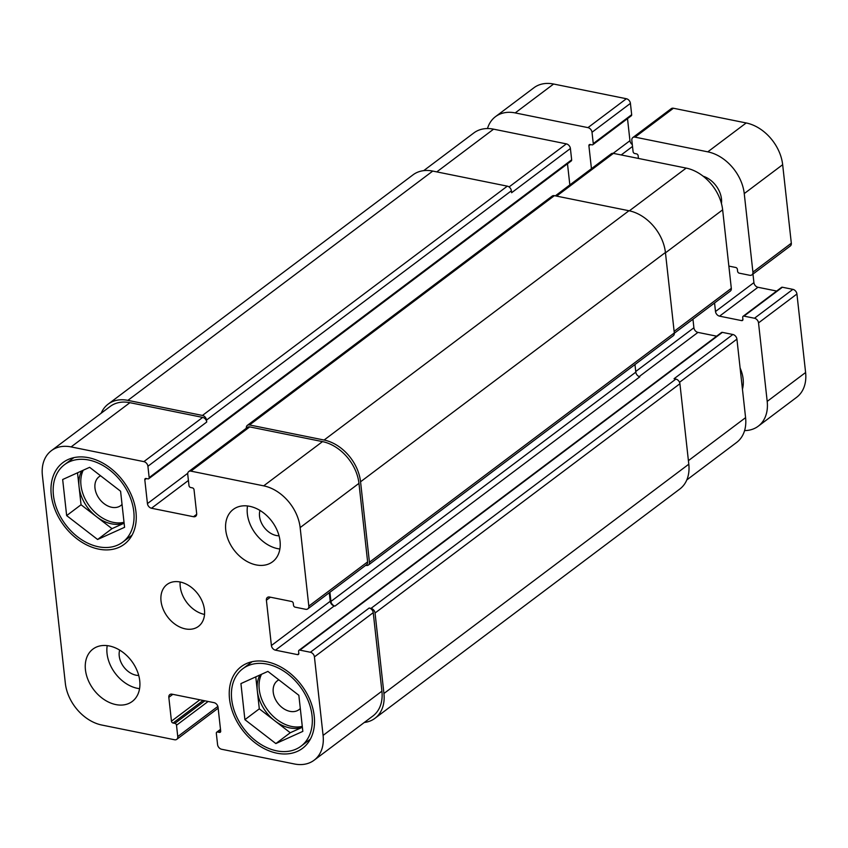 <?xml version="1.0" encoding="UTF-8"?>
<svg xmlns="http://www.w3.org/2000/svg" width="848" height="848" viewBox="0 0 848 848"><rect width="100%" height="100%" fill="white"/><g stroke="black" fill="none" stroke-linecap="round" stroke-linejoin="round"><path stroke-width="1.27" d="M740.103 367.968A32.733 23.755 53.1 0 1 743.124 378.971A32.733 23.755 53.1 0 1 742.445 389.221M703.151 176.225A21.825 15.836 53.1 0 1 721.457 203.573M592.869 144.69L631.272 115.805A1.749 1.272 -126.9 0 0 631.675 114.703L630.424 103.371A4.367 3.169 -126.9 0 0 626.375 98.739L553.606 84.026A39.284 28.503 -126.9 0 0 533.88 87.789L495.465 116.674A39.284 28.503 53.1 0 1 515.202 112.911L587.961 127.624A4.367 3.169 53.1 0 1 592.01 132.267L593.261 143.588A1.749 1.272 53.1 0 1 591.989 144.86L590.176 144.489A1.749 1.272 -126.9 0 0 588.904 145.761L591.438 168.688M632.311 144.584A4.367 3.169 53.1 0 1 629.947 140.704L627.509 118.635M751.922 274.858L790.325 245.973A4.367 3.169 -126.9 0 0 791.322 243.217L782.662 164.703A39.284 28.503 -126.9 0 0 746.198 122.96L673.429 108.247A4.367 3.169 -126.9 0 0 671.234 108.671L632.831 137.556A4.367 3.169 53.1 0 1 635.025 137.143L707.783 151.845A39.284 28.503 53.1 0 1 744.247 193.588L752.918 272.102A4.367 3.169 53.1 0 1 751.922 274.858A4.367 3.169 53.1 0 1 749.727 275.282L739.233 273.162A1.749 1.272 53.1 0 1 737.612 271.307L737.389 269.346A1.749 1.272 -126.9 0 0 735.778 267.491L728.856 266.092M776.662 291.044L757.964 287.271A4.367 3.169 53.1 0 1 753.914 282.628L752.971 274.074M758.229 426.215L796.632 397.32A39.284 28.503 -126.9 0 0 805.6 372.516L796.929 294.002A4.367 3.169 -126.9 0 0 792.88 289.359L782.386 287.239A1.749 1.272 -126.9 0 0 781.506 287.408L743.092 316.293A1.749 1.272 53.1 0 1 743.972 316.124L754.476 318.244A4.367 3.169 53.1 0 1 758.525 322.887L767.196 401.401A39.284 28.503 53.1 0 1 758.229 426.215A39.284 28.503 53.1 0 1 744.597 430.583M487.483 128.546A39.284 28.503 53.1 0 1 495.465 116.674M714.557 302.959L715.5 311.513A4.367 3.169 -126.9 0 0 719.56 316.156L741.64 320.618A1.749 1.272 -126.9 0 0 742.912 319.346L742.7 317.396A1.749 1.272 53.1 0 1 743.092 316.293M638.438 158.449L638.141 155.714A1.749 1.272 -126.9 0 0 636.519 153.859L634.707 153.499A1.749 1.272 53.1 0 1 633.085 151.644L631.834 140.312A4.367 3.169 53.1 0 1 632.831 137.556M53.435 495.285A48.453 35.16 -126.9 0 0 80.719 539.095A48.453 35.16 -126.9 0 0 122.737 542.126A48.453 35.16 -126.9 0 0 121.709 482.279A48.453 35.16 -126.9 0 0 64.49 464.683A48.453 35.16 -126.9 0 0 53.435 495.285M51.262 494.84A51.071 37.058 53.1 0 1 62.922 462.595A51.071 37.058 53.1 0 1 123.236 481.134A51.071 37.058 53.1 0 1 124.317 544.225A51.071 37.058 53.1 0 1 80.019 541.024A51.071 37.058 53.1 0 1 51.262 494.84M231.695 699.356A48.453 35.16 -126.9 0 0 258.979 743.177A48.453 35.16 -126.9 0 0 300.998 746.208A48.453 35.16 -126.9 0 0 299.969 686.35A48.453 35.16 -126.9 0 0 242.751 668.765A48.453 35.16 -126.9 0 0 231.695 699.356M229.522 698.922A51.071 37.058 53.1 0 1 241.182 666.666A51.071 37.058 53.1 0 1 301.496 685.205A51.071 37.058 53.1 0 1 302.577 748.296A51.071 37.058 53.1 0 1 258.28 745.106A51.071 37.058 53.1 0 1 229.522 698.922M124.105 523.121A34.916 25.334 53.1 0 1 96.524 516.708A34.916 25.334 53.1 0 1 79.055 486.72A34.916 25.334 53.1 0 1 81.705 470.905M124.02 522.294A34.916 25.334 53.1 0 1 80.984 485.279A34.916 25.334 53.1 0 1 83.242 470.216M100.594 475.781A18.041 13.091 -126.9 0 0 99.099 476.714A18.041 13.091 -126.9 0 0 99.481 499.006A18.041 13.091 -126.9 0 0 120.787 505.556A18.041 13.091 -126.9 0 0 122.038 504.422M124.115 523.184L112 528.654L81.048 504.761L77.518 472.792M66.653 515.595L62.667 479.512L89.634 467.322L120.586 491.225L124.571 527.308L97.605 539.487L66.653 515.595L81.048 504.761M97.605 539.487L112 528.654M302.27 726.365A34.916 25.334 53.1 0 1 259.234 689.35A34.916 25.334 53.1 0 1 261.502 674.287M278.854 679.863A18.041 13.091 -126.9 0 0 277.349 680.785A18.041 13.091 -126.9 0 0 277.731 703.077A18.041 13.091 -126.9 0 0 299.047 709.628A18.041 13.091 -126.9 0 0 300.298 708.493M302.365 727.202A34.916 25.334 53.1 0 1 274.784 720.789A34.916 25.334 53.1 0 1 257.315 690.791A34.916 25.334 53.1 0 1 259.965 674.976M302.376 727.266L290.26 732.736L259.308 708.833L255.778 676.874M244.902 719.666L240.927 683.583L267.894 671.404L298.846 695.296L302.831 731.379L275.854 743.569L244.902 719.666L259.308 708.833M275.854 743.569L290.26 732.736M85.436 669.793A32.733 23.755 53.1 0 1 92.909 649.112A32.733 23.755 53.1 0 1 131.578 661.005A32.733 23.755 53.1 0 1 132.267 701.444A32.733 23.755 53.1 0 1 103.88 699.399A32.733 23.755 53.1 0 1 85.436 669.793M139.581 688.671A32.733 23.755 53.1 0 1 107.049 653.543A32.733 23.755 53.1 0 1 107.208 645.635M119.674 650.119A18.041 13.091 -126.9 0 0 123.734 666.899A18.041 13.091 -126.9 0 0 138.733 675.464M279.882 549.006A32.733 23.755 53.1 0 1 247.351 513.877A32.733 23.755 53.1 0 1 247.521 505.97M259.976 510.443A18.041 13.091 -126.9 0 0 264.046 527.233A18.041 13.091 -126.9 0 0 279.045 535.788M225.748 530.117A32.733 23.755 53.1 0 1 233.221 509.447A32.733 23.755 53.1 0 1 271.879 521.329A32.733 23.755 53.1 0 1 272.579 561.779A32.733 23.755 53.1 0 1 244.182 559.722A32.733 23.755 53.1 0 1 225.748 530.117M42.4 475.484A39.284 28.503 53.1 0 1 51.368 450.68A39.284 28.503 53.1 0 1 71.094 446.917L143.863 461.63A4.367 3.169 53.1 0 1 147.912 466.262L149.163 477.594A1.749 1.272 53.1 0 1 147.891 478.866L146.079 478.495A1.749 1.272 -126.9 0 0 144.807 479.767L147.435 503.595A4.367 3.169 -126.9 0 0 151.485 508.238L193.482 516.718A4.367 3.169 -126.9 0 0 195.676 516.305A4.367 3.169 -126.9 0 0 196.672 513.549L194.033 489.72A1.749 1.272 -126.9 0 0 192.411 487.865L190.609 487.505A1.749 1.272 53.1 0 1 188.987 485.65L187.737 474.318A4.367 3.169 53.1 0 1 188.733 471.562A4.367 3.169 53.1 0 1 190.927 471.138L263.686 485.851A39.284 28.503 53.1 0 1 300.15 527.594L308.82 606.108A4.367 3.169 53.1 0 1 307.824 608.864A4.367 3.169 53.1 0 1 305.63 609.288L295.136 607.157A1.749 1.272 53.1 0 1 293.514 605.302L293.291 603.352A1.749 1.272 -126.9 0 0 291.67 601.497L269.59 597.034A4.367 3.169 -126.9 0 0 267.396 597.448A4.367 3.169 -126.9 0 0 266.399 600.204L271.402 645.519A4.367 3.169 -126.9 0 0 275.452 650.162L297.542 654.624A1.749 1.272 -126.9 0 0 298.814 653.352L298.602 651.402A1.749 1.272 53.1 0 1 299.874 650.13L310.368 652.25A4.367 3.169 53.1 0 1 314.428 656.893L323.088 735.407A39.284 28.503 53.1 0 1 314.12 760.211A39.284 28.503 53.1 0 1 294.394 763.974L221.625 749.261A4.367 3.169 53.1 0 1 217.576 744.629L216.325 733.297A1.749 1.272 53.1 0 1 217.607 732.025L219.409 732.396A1.749 1.272 -126.9 0 0 220.692 731.124L218.053 707.296A4.367 3.169 -126.9 0 0 214.003 702.653L172.017 694.173A4.367 3.169 -126.9 0 0 169.823 694.586A4.367 3.169 -126.9 0 0 168.826 697.342L171.455 721.171A1.749 1.272 -126.9 0 0 173.077 723.026L174.889 723.386A1.749 1.272 53.1 0 1 176.511 725.241L177.751 736.573A4.367 3.169 53.1 0 1 176.766 739.329A4.367 3.169 53.1 0 1 174.571 739.753L101.802 725.04A39.284 28.503 53.1 0 1 65.338 683.297L42.4 475.484M161.025 601.052A26.193 19.006 53.1 0 1 167.003 584.516A26.193 19.006 53.1 0 1 197.934 594.024A26.193 19.006 53.1 0 1 198.485 626.375A26.193 19.006 53.1 0 1 175.769 624.732A26.193 19.006 53.1 0 1 161.025 601.052M423.703 170.649L473.862 132.924A39.284 28.503 53.1 0 1 493.589 129.161L566.358 143.874A4.367 3.169 53.1 0 1 570.407 148.506L571.658 159.837A1.749 1.272 53.1 0 1 571.266 160.94L148.771 478.696M567.492 163.77L569.835 184.938M555.313 195.856L611.228 153.806A4.367 3.169 53.1 0 1 613.422 153.382L686.18 168.095A39.284 28.503 53.1 0 1 722.644 209.838L731.315 288.352A4.367 3.169 53.1 0 1 730.319 291.108L674.33 333.222M692.954 319.208L693.897 327.763A4.367 3.169 -126.9 0 0 697.946 332.405L716.655 336.179M298.994 650.299L721.489 332.543A1.749 1.272 53.1 0 1 722.369 332.374L732.863 334.494A4.367 3.169 53.1 0 1 736.923 339.136L745.583 417.651A39.284 28.503 53.1 0 1 736.615 442.455L686.816 479.915M180.147 582.004A26.193 19.006 -126.9 0 0 180.232 586.615A26.193 19.006 -126.9 0 0 204.548 614.44M570.407 148.506L511.598 192.74L511.376 190.789A4.367 3.169 -126.9 0 0 507.327 186.157L432.756 171.073A39.284 28.503 -126.9 0 0 413.018 174.836L108.152 404.125A39.284 28.503 53.1 0 1 127.889 400.362L202.46 415.446A4.367 3.169 53.1 0 1 206.509 420.078L206.732 422.028L147.912 466.262M314.12 760.211L372.94 715.977A39.284 28.503 53.1 0 0 381.907 691.173L373.237 612.659A4.367 3.169 53.1 0 0 369.187 608.016L371 608.387A4.367 3.169 53.1 0 1 375.049 613.019L383.932 693.494A39.284 28.503 53.1 0 1 374.964 718.298L679.831 489.01A39.284 28.503 -126.9 0 0 688.799 464.206L679.916 383.731A4.367 3.169 -126.9 0 0 675.867 379.098L674.054 378.727L732.863 334.494M329.278 592.731L330.222 601.285A4.367 3.169 -126.9 0 0 334.271 605.928L334.992 606.076L639.858 376.788A4.367 3.169 53.1 0 1 635.809 372.145L634.972 364.545M368.445 565.001L673.312 335.713A4.367 3.169 -126.9 0 0 674.308 332.957L665.426 252.481A39.284 28.503 -126.9 0 0 628.962 210.739L554.391 195.665A4.367 3.169 -126.9 0 0 552.196 196.089L247.33 425.378A4.367 3.169 53.1 0 1 249.524 424.954L324.095 440.038A39.284 28.503 53.1 0 1 360.559 481.781L369.442 562.245A4.367 3.169 53.1 0 1 368.445 565.001A4.367 3.169 53.1 0 1 366.251 565.415L365.732 565.309M51.368 450.68L110.176 406.446A39.284 28.503 53.1 0 1 129.914 402.683L202.672 417.396A4.367 3.169 53.1 0 1 206.732 422.028M188.733 471.562L247.542 427.328A4.367 3.169 53.1 0 1 249.736 426.904L322.505 441.617A39.284 28.503 53.1 0 1 358.958 483.36L367.629 561.874A4.367 3.169 53.1 0 1 366.633 564.63L307.824 608.864M101.166 413.22A39.284 28.503 53.1 0 1 108.152 404.125M374.964 718.298A39.284 28.503 53.1 0 1 364.29 722.485M246.344 428.229L246.333 428.134A4.367 3.169 53.1 0 1 247.33 425.378M329.925 592.243L330.943 601.433A4.367 3.169 -126.9 0 0 334.992 606.076M767.196 401.401L805.6 372.516M758.525 322.887L796.929 294.002M754.476 318.244L792.88 289.359M743.972 316.124L782.386 287.239M741.64 320.618L742.922 319.654M719.56 316.156L757.964 287.271M715.5 311.513L753.914 282.628M752.918 272.102L791.322 243.217M744.247 193.588L782.662 164.703M707.783 151.845L746.198 122.96M635.025 137.143L673.429 108.247M621.202 154.961L632.513 146.46M613.136 153.34L629.947 140.704M588.904 145.761L590.505 144.563M593.261 143.588L631.675 114.703M592.01 132.267L630.424 103.371M587.961 127.624L626.375 98.739M515.202 112.911L553.606 84.026M436.784 171.89L493.589 129.161M509.076 186.952L566.358 143.874M556.606 196.111L613.422 153.382M629.364 210.823L686.18 168.095M665.468 252.842L722.644 209.838M674.128 331.356L731.315 288.352M635.735 371.509L693.897 327.763M639.201 376.586L697.946 332.405M679.524 382.3L736.923 339.136M688.406 460.655L745.583 417.651M129.914 402.683L71.094 446.917M202.672 417.396L143.863 461.63M187.758 473.269L147.435 503.595M188.415 480.456L151.485 508.238M196.683 514.312L193.482 516.718M249.736 426.904L190.927 471.138M322.505 441.617L263.686 485.851M358.958 483.36L300.15 527.594M367.629 561.874L308.82 606.108M270.406 597.193L266.399 600.204M330.222 601.285L271.402 645.519M334.271 605.928L275.452 650.162M373.237 612.659L314.428 656.893M369.187 608.016L310.368 652.25M381.907 691.173L323.088 735.407M172.822 694.332L168.826 697.342M217.872 706.405L177.751 736.573M176.511 725.241L208.12 701.466M174.889 723.386L204.898 700.819M173.077 723.026L203.096 700.448M171.455 721.171L199.874 699.801M219.409 732.396L220.692 731.432M217.607 732.025L220.544 729.81M383.932 693.494L688.799 464.206M375.049 613.019L679.916 383.731M371 608.387L675.867 379.098M299.874 650.13L722.369 332.374M297.542 654.624L298.825 653.66M330.943 601.433L635.809 372.145M369.442 562.245L674.308 332.957M360.559 481.781L665.426 252.481M324.095 440.038L628.962 210.739M249.524 424.954L554.391 195.665M144.807 479.767L146.407 478.558M149.163 477.594L571.658 159.837M206.509 420.078L511.376 190.789M202.46 415.446L507.327 186.157M127.889 400.362L432.756 171.073M73.861 457.644L64.49 464.683M132.097 535.088L122.737 542.126M252.11 661.716L242.751 668.765M310.357 739.159L300.998 746.208M218.159 708.197L176.766 739.329M216.728 732.195L220.491 729.365"/></g></svg>
